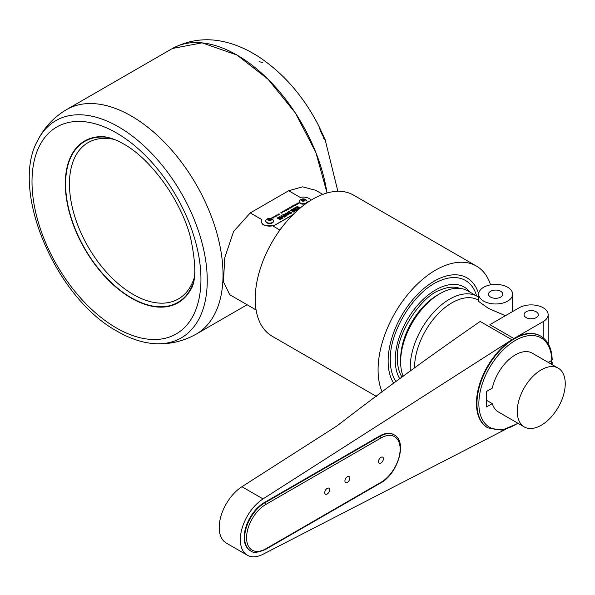 <?xml version="1.0" encoding="UTF-8"?>
<svg xmlns="http://www.w3.org/2000/svg" width="595" height="595" viewBox="0 0 595 595"><rect width="100%" height="100%" fill="white"/><g stroke="black" fill="none" stroke-linecap="round" stroke-linejoin="round"><path stroke-width="0.89" d="M114.374 139.461A90.269 52.122 -120 0 0 88.142 142.592A90.269 52.122 -120 0 0 74.301 214.929A90.269 52.122 -120 0 0 133.273 294.48A90.269 52.122 -120 0 0 178.411 298.95A90.269 52.122 -120 0 0 194.245 277.798M256.081 309.928L229.759 294.726L223.475 281.904L224.717 257.873L233.575 231.492L250.272 212.913L288.664 190.75L302.572 186.837L315.67 190.274L322.795 194.387M190.34 290.263A93.408 53.929 60 0 1 131.354 298.147A93.408 53.929 60 0 1 67.094 202.419A93.408 53.929 60 0 1 101.626 136.605C108.045 136.545 118.122 140.48 123.522 143.931C150.037 158.255 180.932 199.794 190.489 237.45C196.291 264.641 196.238 282.246 190.34 290.263M172.178 48.619C196.32 35.864 222.314 36.89 250.168 51.691L257.382 55.9C282.774 72.441 303.227 95.743 318.742 125.805L319.463 127.687C321.099 135.102 328.388 143.596 323.576 138.233M337.871 191.3L325.138 139.647L318.727 125.805M192.817 284.343A92.984 53.684 60 0 1 131.354 297.805A92.984 53.684 60 0 1 66.685 198.261A92.984 53.684 60 0 1 107.992 137.423M261.257 221.34L262.142 223.638A47.511 27.43 120 0 0 262.038 223.713L263.607 224.999L272.711 225.869A8.486 4.901 0 0 0 275.611 224.776L292.762 214.869M265.757 221.102A3.868 2.231 0 0 0 265.742 221.31A3.868 2.231 0 0 0 267.869 223.304A3.868 2.231 0 0 0 271.908 223.11A3.868 2.231 0 0 0 273.477 221.31A3.868 2.231 0 0 0 273.462 221.102M273.09 219.912A4.552 4.552 0 0 0 266.129 219.912A3.868 2.231 0 0 0 265.742 220.886A3.868 2.231 0 0 0 266.5 222.218A3.868 2.231 0 0 0 271.908 222.686A3.868 2.231 0 0 0 273.477 220.886A3.868 2.231 0 0 0 273.09 219.912A3.868 2.231 0 0 0 272.718 219.562A4.552 2.99 128 0 0 272.413 219.258A4.552 2.99 128 0 0 271.164 218.819A1.934 1.116 0 0 0 268.457 218.581A1.934 1.116 0 0 0 268.055 220.143A1.934 1.116 0 0 0 270.762 220.381A1.934 1.116 0 0 0 271.164 218.819M303.026 200.337L303.748 200.522A1.361 0.781 -0 0 0 302.401 200.604A1.361 0.781 -0 0 0 302.23 200.694L303.026 200.337L303.026 199.184L304.462 199.548L304.64 200.448L303.383 200.984L301.948 200.627L301.769 199.727L303.026 199.184M299.352 201.705A3.868 2.231 -0 0 0 299.337 201.913A3.868 2.231 -0 0 0 301.464 203.907A3.868 2.231 -0 0 0 305.503 203.713A3.868 2.231 -0 0 0 307.072 201.913A3.868 2.231 -0 0 0 307.057 201.705M306.685 200.515A4.552 4.552 0 0 0 299.724 200.515A3.868 2.231 -0 0 0 299.337 201.489A3.868 2.231 -0 0 0 300.096 202.821A3.868 2.231 -0 0 0 305.503 203.289A3.868 2.231 -0 0 0 307.072 201.489A3.868 2.231 -0 0 0 306.685 200.515A3.868 2.231 -0 0 0 306.313 200.165A4.552 2.99 128 0 0 306.009 199.861A4.552 2.99 128 0 0 304.759 199.422A1.934 1.116 -0 0 0 302.052 199.184A1.934 1.116 -0 0 0 301.65 200.746A1.934 1.116 -0 0 0 304.357 200.984A1.934 1.116 -0 0 0 304.759 199.422M293.023 214.609L275.515 224.717A8.345 4.82 180 0 1 263.704 224.717A8.345 4.82 180 0 1 261.257 221.31A8.345 4.82 180 0 1 261.815 219.585L250.272 212.913M273.886 216.796L273.507 217.123M275.44 215.896L275.091 216.528L273.968 216.632M277.01 214.877L276.437 215.212L278.691 215.003L279.033 213.709L278.2 214.728L276.563 215.249M278.512 214.126L279.033 213.709M280.944 212.72L281.405 212.341L280.847 212.66L281.755 213.189L282.313 212.869L281.405 212.341M282.499 211.716L284.172 211.835L284.522 210.541L283.689 211.567L282.052 212.08M283.993 210.957L284.522 210.541M285.593 209.923L285.042 210.243L285.95 210.764L286.507 210.444L285.593 209.923L285.139 210.295M287.333 208.919L286.195 209.574L288.24 209.447L287.333 208.919L286.351 209.596M288.449 208.272L287.898 208.592L288.806 209.12L289.356 208.8L288.449 208.272L287.987 208.652M290.182 207.276L289.631 207.596L290.538 208.116L291.089 207.796L290.182 207.276L289.728 207.648M291.238 206.666L292.316 206.577L292.524 205.922L292.316 206.688L291.238 206.777M292.584 206.004L293.082 205.602L292.524 205.922M295.67 204.107L293.952 205.595L294.436 205.87L296.578 204.635L295.67 204.107L295.209 204.479M296.957 203.475L297.411 203.103L296.86 203.423L297.292 203.668L296.436 204.159L296.92 204.435L299.173 203.133L297.411 203.103M271.104 218.402L271.67 217.963L271.075 218.305L271.409 219.161L272.056 218.789L271.67 217.963M272.584 217.435L271.989 217.777L273.417 218.001L274.064 217.629L272.138 217.8M288.664 190.75L300.207 197.414A8.345 4.82 180 0 1 311.014 200.21M273.886 216.684L275.567 216.803L276.102 216.335L275.946 215.494L276.102 216.335M275.388 215.814L275.091 216.639L273.968 216.744M278.46 214.044L278.2 214.84L277.01 214.988M279.181 214.587L279.033 213.821M283.941 210.875L283.689 211.671L282.499 211.82M284.663 211.418L284.522 210.652M291.156 206.71L290.769 207.045L291.595 207.186L292.762 206.882L293.082 205.602L293.335 206.13M287.184 212.608L287.913 213.486L290.122 213.836L291.781 212.943L288.902 211.285L287.184 212.608M293.402 211.299L291.111 210.005L290.561 210.325L293.439 211.984L294.376 211.441L292.896 210.028L295.343 210.883L296.28 210.347L293.402 208.681L292.852 209.001L295.098 210.318L292.294 209.321L291.676 209.678L293.402 211.411L291.111 210.005M293.96 208.362L296.838 210.028L297.388 209.708L294.51 208.042L293.96 208.362M295.455 207.499L294.808 207.871L297.039 208.071L297.106 208.949L300.23 208.064L297.351 206.398L296.801 206.718L298.021 207.424L294.964 207.893M284.12 214.044L283.473 214.416L285.704 214.617L285.779 215.487L288.902 214.609L286.017 212.943L285.466 213.263L286.686 213.969L283.629 214.438M278.639 218.7L279.114 218.975L280.595 218.127L281.219 218.484L279.635 219.406L280.111 219.681L282.253 218.447L279.375 216.781L277.196 218.038L277.679 218.313L279.3 217.376L280.111 217.844L278.639 218.7M284.626 217.078L285.206 216.736L281.264 215.688L280.691 216.022L282.513 218.291L283.101 217.956L281.718 216.283L284.626 217.078M282.625 214.907L285.503 216.565L286.054 216.245L283.175 214.587L282.625 214.907M286.411 210.504L285.593 210.035M289.259 208.852L288.449 208.384M272.056 218.9L271.67 218.075M298.021 207.424L296.518 207.64M296.518 207.752L295.455 207.61M300.111 208.101L297.351 206.398M297.351 206.51L296.898 206.777M299.196 208.109L297.634 208.719L298.497 207.7L299.196 208.109L297.634 208.614L298.05 207.96M275.388 215.925L275.091 216.639L275.388 215.925M276.102 216.439L275.946 215.606M279.181 214.698L279.159 213.962M278.46 214.155L278.2 214.84L278.46 214.155M282.216 212.921L281.405 212.452M284.663 211.53L284.641 210.794M283.941 210.987L283.689 211.671L283.941 210.987M288.144 209.5L287.333 209.031M291 207.856L290.182 207.387M291.156 206.822L290.769 207.157M293.335 206.19L293.082 205.714M292.524 206.034L292.316 206.688L292.524 206.034M294.049 205.647L295.544 204.673M296.481 204.687L295.67 204.219M297.292 209.76L294.51 208.042M294.51 208.153L294.049 208.414M291.111 210.117L290.658 210.377M294.376 211.552L292.896 210.028M296.184 210.399L293.402 208.681M293.402 208.793L292.941 209.053M292.294 209.321L295.098 210.318M292.294 209.433L291.743 209.752M291.684 213.003L288.902 211.285M288.902 211.396L287.363 212.244M287.363 212.348L287.184 212.72M288.493 213.293L288.025 212.37L288.828 211.88L290.747 212.988L289.943 213.531L288.493 213.293L288.025 212.482M289.943 213.531L288.493 213.181M290.747 212.988L289.943 213.419M286.686 213.969L285.183 214.185M285.183 214.297L284.12 214.155M288.806 214.661L286.017 212.943M286.017 213.055L285.563 213.322M287.868 214.646L286.307 215.264L287.162 214.245L287.868 214.646L286.307 215.152L286.716 214.505M299.077 203.192L298.69 202.858M298.69 202.969L297.842 203.349M297.842 203.46L297.411 203.207M296.533 204.211L297.292 203.668M278.735 218.752L280.111 217.844M279.732 219.458L281.219 218.484M282.156 218.499L279.375 216.781M279.375 216.892L277.292 218.097M283.101 218.067L281.718 216.283M285.206 216.848L281.264 215.688M281.264 215.799L280.751 216.097M285.957 216.305L283.175 214.587M283.175 214.698L282.722 214.959M274.064 217.74L272.584 217.547M304.127 200.664A1.361 0.781 -0 0 0 303.748 200.522L304.201 200.634M304.462 200.522L304.462 199.548M271.045 219.845L269.788 220.381L268.345 220.016L268.174 219.124L269.431 218.581L270.866 218.945L271.045 219.845M269.431 219.733L270.152 219.912A1.361 0.781 0 0 0 268.799 220.001L269.431 219.733L269.431 218.581M270.532 220.061A1.361 0.781 0 0 0 270.152 219.912L270.606 220.031M270.866 219.919L270.866 218.945M262.499 62.482L259.175 61.687M470.035 292.16A57.172 33.008 120 0 0 424.599 298.065A57.172 33.008 120 0 0 395.236 359.923A57.172 33.008 120 0 0 399.795 378.822M402.049 377.133A54.138 31.26 -60 0 1 397.579 363.01L397.386 358.748C395.682 332.746 422.829 295.477 439.512 290.375A54.138 31.26 -60 0 1 459.942 288.382M397.579 363.01A54.138 31.26 -60 0 1 397.386 358.681M478.692 294.004A65.316 37.716 120 0 0 427.85 285.347A65.316 37.716 120 0 0 388.133 361.083A65.316 37.716 120 0 0 393.749 383.329M396.017 381.633A62.282 35.96 -60 0 1 390.498 364.832L390.283 359.908C389.457 331.452 413.994 291.714 438.746 281.264A62.282 35.96 -60 0 1 476.662 295.983M390.498 364.832A62.282 35.96 -60 0 1 390.275 359.849M490.585 284.834A81.448 47.027 120 0 0 476.394 266.047L353.527 195.108A81.448 47.027 120 0 0 290.762 216.93A81.448 47.027 120 0 0 255.21 298.898A81.448 47.027 120 0 0 272.079 336.182L376.33 396.367M476.394 266.047A81.448 47.027 120 0 0 404.027 299.278A81.448 47.027 120 0 0 382.139 392.016M565.25 383.686A33.937 19.59 120 0 0 558.222 368.149A33.937 19.59 120 0 0 518.215 403.083A33.937 19.59 120 0 0 524.284 426.927A33.937 19.59 120 0 0 550.435 417.839A33.937 19.59 120 0 0 565.25 383.686M400.628 361.797L400.628 359.023A52.263 30.174 -60 0 1 423.447 306.432A52.263 30.174 -60 0 1 437.585 295.016L439.988 293.632A55.655 32.13 120 0 0 424.927 305.785A55.655 32.13 120 0 0 400.628 361.797A55.655 32.13 120 0 0 403.142 376.323M410.364 370.953A55.655 32.13 -60 0 1 434.529 311.326A55.655 32.13 -60 0 1 477.413 296.414L467.811 290.873A55.655 32.13 120 0 0 439.988 293.632M477.413 296.414A55.655 32.13 -60 0 1 478.692 297.225M558.222 368.149L532.302 353.185A33.937 19.59 120 0 0 492.303 388.119L486.539 391.443L486.539 406.958L492.303 403.633L486.539 400.309M492.303 403.633A33.937 19.59 120 0 0 498.372 411.963L524.284 426.927M551.803 359.306L551.796 360.414L548.315 362.429M551.729 364.4A51.587 29.78 120 0 0 551.796 362.63L551.803 361.522L551.796 362.63L550.234 363.538M526.136 317.596A7.125 4.113 0 0 0 533.901 318.489A7.125 4.113 0 0 0 538.304 314.688A7.125 4.113 0 0 0 531.171 310.575A7.125 4.113 0 0 0 524.046 314.688A7.125 4.113 0 0 0 526.136 317.596M490.622 297.091A7.125 4.113 0 0 0 498.387 297.983A7.125 4.113 0 0 0 502.782 294.183A7.125 4.113 0 0 0 495.657 290.07A7.125 4.113 0 0 0 488.532 294.183A7.125 4.113 0 0 0 490.622 297.091M347.361 476.729A3.458 2.001 120 0 0 345.1 479.778A3.458 2.001 120 0 0 345.628 482.552A3.458 2.001 120 0 0 347.361 482.381A3.458 2.001 120 0 0 349.622 479.332A3.458 2.001 120 0 0 349.087 476.558A3.458 2.001 120 0 0 347.361 476.729M380.956 457.332A3.458 2.001 120 0 0 378.695 460.389A3.458 2.001 120 0 0 379.223 463.163A3.458 2.001 120 0 0 380.956 462.984A3.458 2.001 120 0 0 383.217 459.935A3.458 2.001 120 0 0 382.682 457.161A3.458 2.001 120 0 0 380.956 457.332M327.198 488.369A3.458 2.001 120 0 0 324.937 491.418A3.458 2.001 120 0 0 325.472 494.192A3.458 2.001 120 0 0 327.198 494.021A3.458 2.001 120 0 0 329.466 490.972A3.458 2.001 120 0 0 328.931 488.197A3.458 2.001 120 0 0 327.198 488.369M250.317 550.658A28.508 16.459 -60 0 1 250.079 550.516A28.508 16.459 -60 0 1 245.705 527.676A28.508 16.459 -60 0 1 264.329 502.559L379.513 436.053A28.508 16.459 -60 0 1 393.771 434.64A28.508 16.459 -60 0 1 394.009 434.781M550.836 360.972L551.803 361.522M483.661 301.115A16.965 9.795 0 0 0 501.845 303.309A16.965 9.795 0 0 0 512.615 294.57A16.965 9.795 0 0 0 512.63 294.183A16.965 9.795 0 0 0 495.657 284.388A16.965 9.795 0 0 0 478.692 294.183A16.965 9.795 0 0 0 483.661 301.115M513.894 338.518L543.176 321.62A16.965 9.795 0 0 0 548.144 314.688A16.965 9.795 0 0 0 537.664 305.637A16.965 9.795 0 0 0 519.175 307.764L489.901 324.662L513.894 338.518A52.94 30.568 -60 0 1 540.364 335.9A52.94 30.568 -60 0 1 540.61 336.034M247.364 555.224L226.241 543.027A33.937 19.59 -60 0 1 220.804 516.668A33.937 19.59 -60 0 1 241.92 486.717L337.097 425.841C383.165 390.231 430.869 355.438 480.202 321.456L511.879 339.745L263.035 498.907A33.937 19.59 120 0 0 241.92 528.858A33.937 19.59 120 0 0 247.364 555.224A33.937 19.59 120 0 0 263.035 554.25L505.296 429.464M511.879 339.745A52.94 30.568 120 0 0 478.938 386.467A52.94 30.568 120 0 0 487.424 427.597A52.94 30.568 120 0 0 487.669 427.731M478.692 294.183L478.692 301.464L488.287 308.299L505.408 315.714M478.692 300.289L478.454 300.155A52.94 30.568 120 0 0 437.563 314.435A52.94 30.568 120 0 0 414.551 367.851M327.005 192.996A129.636 74.844 -120 0 0 236.974 55.052A129.636 74.844 -120 0 0 172.156 48.634L172.238 48.582M247.111 304.744L196.172 334.152A129.636 74.844 -120 0 0 216.045 230.272A129.636 74.844 -120 0 0 131.354 116.032A129.636 74.844 -120 0 0 66.536 109.606C54.108 116.977 44.595 127.077 37.983 139.914C9.193 189.366 55.506 298.207 117.52 331.445C130.602 338.994 143.313 343.084 155.652 343.724A125.441 72.426 -120 0 0 205.186 257.367A125.441 72.426 -120 0 0 118.546 126.854A125.441 72.426 -120 0 0 37.983 139.914M116.479 328.009A119.454 68.968 -120 0 0 200.946 279.241A119.454 68.968 -120 0 0 116.479 132.93A119.454 68.968 -120 0 0 32.011 181.706A119.454 68.968 -120 0 0 116.479 328.009M327.034 192.988L315.886 152.521L295.418 113.043L268.04 79.217L236.996 55.038L202.077 42.855L172.424 48.478M272.711 225.869L279.918 230.034M518.148 423.387L501.987 430.163L487.907 427.872A52.94 30.568 -60 0 1 487.907 366.743A52.94 30.568 -60 0 1 540.848 336.175L540.364 335.9M551.796 360.414A51.587 29.78 120 0 0 513.879 341.337A51.587 29.78 120 0 0 478.916 405.864A51.587 29.78 120 0 0 517.791 423.179M265.772 548.828L380.956 482.329A1.361 0.781 60 0 1 380.674 482.947C397.728 473.992 407.739 441.639 394.247 434.923A28.508 16.459 -60 0 0 379.997 436.328A1.361 0.781 60 0 1 380.956 437.994L265.772 504.493A27.147 15.678 120 0 0 246.575 537.746A27.147 15.678 120 0 0 265.772 548.828A1.361 0.781 60 0 1 265.489 549.453L380.674 482.947M380.956 482.329A27.147 15.678 120 0 0 400.152 449.076A27.147 15.678 120 0 0 380.956 437.994M250.079 550.516L250.554 550.799A28.508 16.459 -60 0 1 246.189 527.951A28.508 16.459 -60 0 1 264.812 502.835A1.361 0.781 60 0 1 265.772 504.493M264.329 502.559L264.812 502.835L379.997 436.328L379.513 436.053M543.176 321.62L543.176 337.759M263.035 498.907L241.92 486.717M196.172 334.152C183.58 341.225 170.073 344.423 155.652 343.724M250.145 51.698L255.976 55.045M273.477 221.31L273.477 220.886M307.072 201.913L307.072 201.489M299.337 201.913L299.337 201.489M265.742 221.31L265.742 220.886M172.156 48.634L66.536 109.606M552.197 359.849C551.848 348.536 548.069 340.645 540.848 336.175M552.078 364.601L552.197 362.087M250.554 550.799C252.912 553.179 257.888 552.733 265.489 549.453M393.771 434.64L394.247 434.923M487.907 427.872L487.424 427.597M512.63 294.183L512.63 311.542M548.144 314.688L548.144 343.613"/></g></svg>
